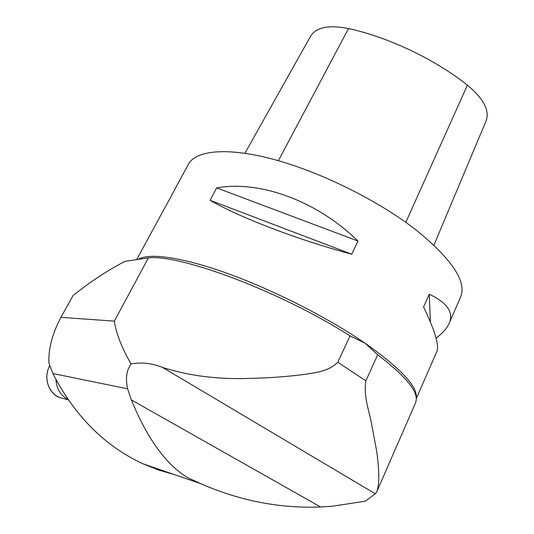 <?xml version="1.0" encoding="UTF-8"?>
<svg xmlns="http://www.w3.org/2000/svg" width="534" height="534" viewBox="0 0 534 534"><rect width="100%" height="100%" fill="white"/><g stroke="black" fill="none" stroke-linecap="round" stroke-linejoin="round"><path stroke-width="0.8" d="M449.414 322.703L460.335 297.672C467.33 282.479 452.805 260.091 416.754 230.508C379.747 201.478 322.69 172.909 275.704 159.953C228.625 146.97 196.378 150.001 188.589 163.958L188.228 164.619M171.26 196.258L163.197 210.756M416.373 398.431L436.592 352.086C439.636 346.392 435.283 331.36 423.549 306.99L429.256 294.221C447.739 303.032 454.26 312.991 448.807 324.098C446.471 328.851 442.225 333.53 436.064 338.129M210.096 200.31L216.671 187.901C259.611 180.185 316.595 200.59 357.98 241.048L351.712 254.204C297.625 239.766 239.899 217.545 210.096 200.31L351.712 254.204M433.935 245.173L486.027 121.058C489.952 110.772 483.744 98.81 467.417 85.16C434.763 59.234 388.625 37.293 348.528 28.542C329.057 24.738 316.475 27.187 310.788 35.885L310.588 36.239M429.256 294.221L430.411 322.009M216.671 187.901L357.98 241.048M67.965 399.385C60.455 395.307 56.477 388.732 56.017 379.667M377.071 491.066L415.706 402.489L416.386 399.018L415.866 395.487C413.183 385.675 400.447 372.105 377.671 354.783L365.009 343.168L350.03 335.906C281.752 292.038 180.372 254.064 148.439 257.862L124.936 261.386C107.574 270.384 90.279 281.772 73.058 295.549L60.943 317.336L114.323 321.134C116.118 333.336 121.685 347.607 131.024 363.948C126.505 370.302 125.377 378.593 127.626 388.825L52.866 373.513L48.961 363.2C48.22 349.196 52.212 333.904 60.943 317.336M350.03 335.906L337.788 362.232C329.051 371.13 316.535 372.538 304.24 374.434C287.619 376.59 270.277 377.885 252.208 378.326C219.207 379.707 189.256 376.043 162.343 367.325C151.796 363.167 141.363 362.045 131.024 363.948M174.231 474.559L158.431 469.993L142.912 463.772L200.59 483.637C239.866 500.805 279.876 508.588 320.62 506.986L333.143 506.112L365.403 501.166L375.289 493.776L376.617 492.108C379.474 485.486 379.514 471.963 376.744 451.537L371.644 424.236C369.368 411.24 363.367 397.062 365.863 380.809L377.671 354.783M200.59 483.637L187.821 477.716C166.141 464.714 147.317 438.774 131.364 399.906L127.626 388.825M142.912 463.772C104.657 445.977 74.64 415.893 52.866 373.513M416.306 397.676C417.428 386.256 400.326 368.086 365.009 343.168C328.176 317.897 274.349 290.483 228.832 273.935C183.262 257.388 150.001 252.722 138.84 259.057M467.417 85.16L405.807 222.338M348.528 28.542L278.368 160.707M49.742 365.803C43.08 377.485 48.44 393.578 60.262 397.71L64.727 398.865M114.323 321.134L148.439 257.862M365.863 380.809L337.788 362.232M375.289 493.776L162.343 367.325M320.62 506.986L131.364 399.906M188.589 163.958L171.407 195.631M163.771 209.702L136.851 259.317M310.788 35.885L244.919 153.258M49.695 365.677C41.892 380.722 51.478 395.547 60.262 397.71L68.225 399.766"/></g></svg>

